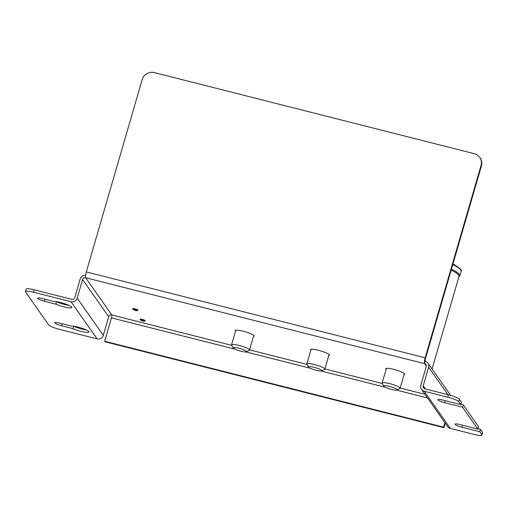 <?xml version="1.0" encoding="UTF-8"?>
<svg xmlns="http://www.w3.org/2000/svg" width="508" height="508" viewBox="0 0 508 508"><rect width="100%" height="100%" fill="white"/><g stroke="black" fill="none" stroke-linecap="round" stroke-linejoin="round"><path stroke-width="0.76" d="M77.178 298.158L103.295 335.344A5.036 4.864 144.9 0 1 97.13 338.9L59.557 329.375A9.912 1.651 16.2 0 1 48.66 324.872L25.508 291.916A9.912 1.651 16.2 0 1 25.4 291.535A9.912 1.651 16.2 0 1 33.433 292.189L71.012 301.714A5.036 4.864 -35.1 0 0 77.178 298.158L82.588 279.533A2.515 2.432 144.9 0 1 85.668 277.755A5.036 1.01 -75.8 0 1 86.303 271.913L142.177 79.591A9.912 9.569 144.9 0 1 154.318 72.593L474.358 153.702A9.912 9.569 144.9 0 1 479.743 157.391A9.912 9.569 144.9 0 1 481.044 165.475L425.164 357.797A5.036 1.01 104.2 0 0 424.536 363.639L425.228 361.251A2.515 0.502 104.2 0 1 425.545 358.33L481.419 166.008A9.912 9.569 -35.1 0 0 480.117 157.924L479.743 157.391M33.433 292.189L34.125 289.801A9.912 1.651 -163.8 0 0 26.092 289.154L25.4 291.535M34.125 289.801L71.704 299.326A2.515 2.432 -35.1 0 0 74.784 297.548L80.194 278.93A5.036 4.864 -35.1 0 1 85.585 275.241M73.33 326.174L73.73 326.276A9.912 1.651 -163.8 0 0 86.112 329.851M56.115 301.663L56.515 301.765A9.912 1.651 -163.8 0 0 68.898 305.34M426.32 366.179L424.536 363.639A2.515 2.432 -35.1 0 1 426.231 366.63L420.821 385.248A5.036 4.864 -35.1 0 0 424.218 391.23L447.751 397.192A9.912 1.651 16.2 0 1 458.648 401.688L459.34 399.307A9.912 1.651 -163.8 0 0 448.443 394.805L424.91 388.842A2.515 2.432 144.9 0 1 423.215 385.851L428.625 367.233A5.036 4.864 -35.1 0 0 425.228 361.251M459.34 399.307L461.391 402.222L460.699 404.603L458.648 401.688M460.807 404.228L463.233 404.844L478.606 426.733L477.914 429.114L462.54 407.225L463.233 404.844M478.022 428.739L480.447 429.349L482.492 432.264L481.8 434.651A9.912 1.651 16.2 0 1 481.908 435.032A9.912 1.651 16.2 0 1 473.875 434.378L450.342 428.415A5.036 4.864 144.9 0 1 447.605 426.542L421.488 389.357M481.908 435.032L482.6 432.645A9.912 1.651 -163.8 0 0 482.492 432.264M481.8 434.651L479.755 431.736L480.447 429.349M462.54 407.225L444.652 402.692A6.147 1.022 16.2 0 1 437.832 399.669A6.147 1.022 16.2 0 1 442.811 400.075L460.699 404.603M479.755 431.736L461.867 427.203A6.147 1.022 16.2 0 1 455.047 424.18A6.147 1.022 16.2 0 1 460.032 424.58L477.914 429.114M59.753 323.139L71.196 326.034A9.912 1.651 16.2 0 1 82.137 328.314A9.912 1.651 16.2 0 1 89.021 331.984A9.912 1.651 16.2 0 1 83.109 331.826A9.912 1.651 16.2 0 1 73.038 328.657L61.595 325.755A6.147 1.022 16.2 0 1 54.775 322.732A6.147 1.022 16.2 0 1 59.753 323.139M73.73 326.276L73.038 328.657M55.817 304.146L44.38 301.25A6.147 1.022 16.2 0 1 37.56 298.221A6.147 1.022 16.2 0 1 42.539 298.628L53.981 301.53A9.912 1.651 16.2 0 1 64.922 303.803A9.912 1.651 16.2 0 1 71.806 307.473A9.912 1.651 16.2 0 1 65.894 307.315A9.912 1.651 16.2 0 1 55.817 304.146L56.515 301.765M103.295 335.344L108.706 316.719A2.515 2.432 144.9 0 1 111.792 314.941L231.705 345.332M310.794 350.323A9.912 1.651 16.2 0 1 310.413 349.644A9.912 1.651 16.2 0 1 319.418 350.552A9.912 1.651 16.2 0 1 329.349 354.794A9.912 1.651 16.2 0 1 329.451 355.175A9.912 1.651 16.2 0 1 328.765 355.543M386.099 369.405A9.912 1.651 16.2 0 1 385.718 368.732A9.912 1.651 16.2 0 1 394.722 369.64A9.912 1.651 16.2 0 1 404.647 373.882A9.912 1.651 16.2 0 1 404.755 374.263A9.912 1.651 16.2 0 1 404.07 374.631M235.496 331.241A9.912 1.651 16.2 0 1 235.115 330.562A9.912 1.651 16.2 0 1 244.119 331.47A9.912 1.651 16.2 0 1 254.044 335.712A9.912 1.651 16.2 0 1 254.146 336.093A9.912 1.651 16.2 0 1 253.467 336.461M234.988 349.167L111.474 317.862L104.68 341.249L443.548 427.133L444.856 422.624M443.548 427.133L443.922 427.666L445.23 423.164M111.474 317.862A2.515 0.502 104.2 0 0 111.792 314.941L85.668 277.755L424.536 363.639M104.68 341.249L105.061 341.789L443.922 427.666M389.433 386.397A6.979 1.162 16.2 0 1 397.027 389.992A6.979 1.162 16.2 0 1 390.15 388.995A6.979 1.162 16.2 0 1 383.819 386.15A6.979 1.162 16.2 0 1 389.433 386.397M397.027 389.992L399.917 388.455A9.354 1.556 -163.8 0 0 400.114 388.239A9.354 1.556 -163.8 0 0 389.731 383.635A9.354 1.556 -163.8 0 0 382.143 383.019A9.354 1.556 -163.8 0 0 382.2 383.311L383.819 386.15M452.787 264.554A35.287 5.874 16.2 0 1 461.118 271.215C462.47 270.383 460 268.091 453.707 264.344A34.69 5.772 -163.8 0 0 452.958 263.963M432.086 368.999L458.984 276.416A34.69 5.772 -163.8 0 0 451.187 270.059M238.824 348.228A6.979 1.162 16.2 0 1 246.418 351.822A6.979 1.162 16.2 0 1 239.547 350.831A6.979 1.162 16.2 0 1 233.21 347.98A6.979 1.162 16.2 0 1 238.824 348.228M246.418 351.822L249.307 350.285A9.354 1.556 -163.8 0 0 249.511 350.069A9.354 1.556 -163.8 0 0 239.122 345.465A9.354 1.556 -163.8 0 0 231.54 344.849A9.354 1.556 -163.8 0 0 231.597 345.142L233.21 347.98M314.128 367.309A6.979 1.162 16.2 0 1 321.723 370.904A6.979 1.162 16.2 0 1 314.852 369.913A6.979 1.162 16.2 0 1 308.515 367.068A6.979 1.162 16.2 0 1 314.128 367.309M321.723 370.904L324.612 369.373A9.354 1.556 -163.8 0 0 324.815 369.157A9.354 1.556 -163.8 0 0 314.427 364.554A9.354 1.556 -163.8 0 0 306.845 363.938A9.354 1.556 -163.8 0 0 306.896 364.223L308.515 367.068M144.596 321.062A2.14 0.356 16.2 0 1 144.57 321.189A2.14 0.356 16.2 0 1 142.462 320.885A2.14 0.356 16.2 0 1 140.519 320.015A2.14 0.356 16.2 0 1 142.278 320.097A2.14 0.356 16.2 0 1 144.596 321.062M144.57 321.189L145.294 320.808A2.737 0.457 -163.8 0 0 145.352 320.745A2.737 0.457 -163.8 0 0 145.32 320.643A2.737 0.457 -163.8 0 0 142.583 319.469A2.737 0.457 -163.8 0 0 140.1 319.221A2.737 0.457 -163.8 0 0 140.113 319.303L140.519 320.015M137.173 310.496A2.14 0.356 16.2 0 1 137.147 310.629A2.14 0.356 16.2 0 1 135.039 310.325A2.14 0.356 16.2 0 1 133.096 309.448A2.14 0.356 16.2 0 1 134.855 309.531A2.14 0.356 16.2 0 1 137.173 310.496M137.147 310.629L137.871 310.242A2.737 0.457 -163.8 0 0 137.928 310.178A2.737 0.457 -163.8 0 0 137.903 310.077A2.737 0.457 -163.8 0 0 135.16 308.902A2.737 0.457 -163.8 0 0 132.677 308.654A2.737 0.457 -163.8 0 0 132.69 308.737L133.096 309.448M448.443 394.805L447.751 397.192M445.237 400.685L444.652 402.692M424.218 391.23L450.342 428.415M462.451 425.196L461.867 427.203M62.179 323.748L61.595 325.755M44.964 299.244L44.38 301.25M481.044 165.475L481.419 166.008M86.303 271.913L425.164 357.797M423.215 385.851L425.399 388.969M97.13 338.9L71.012 301.714M108.706 316.719L82.588 279.533M447.897 394.672L428.625 367.233M427.533 397.961L396.538 390.106M385.597 387.337L321.234 371.024M310.293 368.249L245.929 351.936M249.568 349.86L307.01 364.42M324.872 368.948L382.314 383.502M400.177 388.029L424.967 394.316M461.118 271.215L459.765 275.85A35.287 5.874 -163.8 0 0 451.441 269.196M427.965 363.125L450.64 395.408M386.404 368.364L382.143 383.019M404.374 373.583L400.114 388.239M459.765 275.85L458.807 277.025M235.801 330.194L231.54 344.849M253.765 335.413L249.511 350.069M311.099 349.275L306.845 363.938M329.07 354.501L324.815 369.157"/></g></svg>
